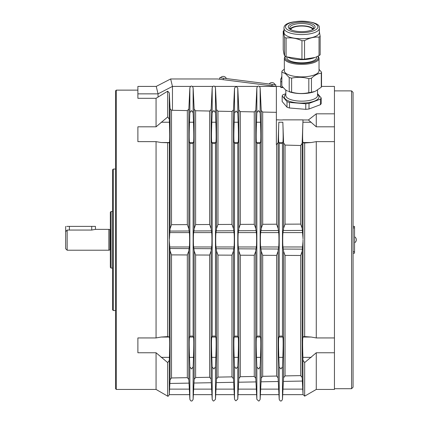 <?xml version="1.0" encoding="UTF-8"?>
<svg xmlns="http://www.w3.org/2000/svg" width="422" height="422" viewBox="0 0 422 422"><rect width="100%" height="100%" fill="white"/><g stroke="black" fill="none" stroke-linecap="round" stroke-linejoin="round"><path stroke-width="0.63" d="M193.128 366.903L191.493 368.981L189.858 366.903L189.494 357.355C189.082 345.687 189.082 338.919 189.494 337.046L189.858 336.213L191.493 336.033L193.128 336.213L193.492 337.046C193.904 338.919 193.904 345.687 193.492 357.355L193.128 366.903L193.128 399.339L194.152 379.325L195.613 377.521L195.613 254.999L194.152 250.932L193.656 246.981C193.287 245.477 193.287 234.105 193.656 232.596L194.152 228.65L195.613 224.578L195.613 110.759L194.152 109.192L193.128 87.797L192.39 86.41L191.493 86.004L190.596 86.41L189.858 87.797L188.84 109.034L187.352 110.601L171.517 110.274L170.055 108.686L169.301 92.887L167.666 91.178L156.061 98.31L137.883 98.31L137.883 93.858L158.05 93.858L172.456 86.41L172.456 110.311M191.493 110.596L193.128 112.674L193.492 122.227C193.904 133.89 193.904 140.658 193.492 142.53L193.128 143.364L191.493 143.549L189.858 143.364L189.494 142.53C189.082 140.658 189.082 133.89 189.494 122.227L189.858 112.674L191.493 110.596M215.473 366.903L213.827 368.997L212.182 366.903L211.818 357.355C211.411 345.687 211.411 338.919 211.818 337.046L212.182 336.213L213.827 336.028L215.473 336.213L215.842 337.046C216.249 338.919 216.249 345.687 215.842 357.355L215.473 366.903L215.473 399.339L216.523 378.924L217.984 377.115L217.984 255.099L216.523 251.032L216.001 246.981C215.637 245.477 215.637 234.105 216.001 232.596L216.523 228.545L217.984 224.478L217.984 111.197L216.523 109.625L215.473 87.797L214.745 86.41L213.827 85.988L212.915 86.41L212.182 87.797L211.142 109.467L209.655 111.033L195.613 110.759M213.827 110.585L215.473 112.674L215.842 122.227C216.249 133.89 216.249 140.658 215.842 142.53L215.473 143.364L213.827 143.549L212.182 143.364L211.818 142.53C211.411 140.658 211.411 133.89 211.818 122.227L212.182 112.674L213.827 110.585M237.786 366.533L236.151 368.612L234.516 366.533L234.163 357.355C233.756 345.687 233.756 338.919 234.163 337.046L234.516 336.244L236.151 336.065L237.786 336.244L238.14 337.046C238.546 338.919 238.546 345.687 238.14 357.355L237.786 366.533L237.786 399.059L238.841 378.529L240.303 376.714L240.303 255.204L238.841 251.137L238.298 246.981C237.934 245.477 237.934 234.105 238.298 232.596L238.841 228.444L240.303 224.377L240.303 111.63L238.841 110.058L237.786 88.098L236.151 86.42L234.516 88.098L233.471 109.899L231.984 111.466L217.984 111.197M236.151 110.965L237.786 113.049L238.14 122.227C238.546 133.89 238.546 140.658 238.14 142.53L237.786 143.332L236.151 143.517L234.516 143.332L234.163 142.53C233.756 140.658 233.756 133.89 234.163 122.227L234.516 113.049L236.151 110.965M260.147 366.903L258.501 368.997L256.856 366.903L256.492 357.355C256.08 345.687 256.08 338.919 256.492 337.046L256.856 336.213L258.501 336.028L260.147 336.213L260.516 337.046C260.923 338.919 260.923 345.687 260.516 357.355L260.147 366.903L260.147 399.339L261.234 378.128L262.695 376.308L262.695 255.305L261.234 251.238L260.675 246.981C260.311 245.477 260.311 234.105 260.675 232.596L261.234 228.339L262.695 224.277L262.695 112.062L261.234 110.495L260.147 87.797L259.419 86.41L258.501 85.988L257.584 86.41L256.856 87.797L255.779 110.332L254.292 111.899L240.303 111.63M258.501 110.585L260.147 112.674L260.516 122.227C260.923 133.89 260.923 140.658 260.516 142.53L260.147 143.364L258.501 143.549L256.856 143.364L256.492 142.53C256.08 140.658 256.08 133.89 256.492 122.227L256.856 112.674L258.501 110.585M282.476 366.903L280.841 368.981L279.206 366.903L278.837 357.355C278.43 345.687 278.43 338.919 278.837 337.046L279.206 336.213L280.841 336.033L282.476 336.213L282.84 337.046C283.246 338.919 283.246 345.687 282.84 357.355L282.476 366.903L282.476 399.339L283.584 377.727L285.045 375.907L285.045 255.405L283.584 251.343L282.998 246.981C282.634 245.477 282.634 234.105 282.998 232.596L283.584 228.239L285.045 224.177L285.045 145.078L283.584 142.847L282.84 122.227C283.246 133.89 283.246 140.658 282.84 142.53L282.476 143.364L280.841 143.549L279.206 143.364L278.837 142.53C278.43 140.658 278.43 133.89 278.837 122.227L278.103 142.615L276.373 144.836L276.373 119.864L278.921 119.864M187.326 110.601L187.326 224.615L188.84 228.74L189.33 232.596C189.7 234.105 189.7 245.477 189.33 246.981L188.84 250.842L187.326 254.962L187.326 377.669L188.84 379.478L189.61 394.649L189.33 389.131L169.575 389.131L170.055 379.758L171.517 377.959L171.517 254.893L170.055 250.821L169.301 240.73L170.055 228.761L171.517 224.689L171.517 110.274M300.675 255.415L300.649 375.622L302.163 377.453L303.028 394.501L302.917 357.355C302.511 345.687 302.511 338.919 302.917 337.046L303.028 241.273L302.163 251.364L300.675 255.415M282.761 119.864L302.996 119.864L302.163 143.274L300.675 145.511L285.045 145.078M300.649 145.511L300.649 224.103L302.163 228.218L303.028 238.303L302.917 142.53C302.511 140.658 302.511 133.89 302.917 122.227L302.996 119.864M209.634 111.033L209.634 224.515L211.142 228.634L211.659 232.596C212.023 234.105 212.023 245.477 211.659 246.981L211.142 250.942L209.634 255.062L209.634 377.268L211.142 379.077L211.939 394.649L211.659 389.131L193.656 389.131L193.376 394.649L211.939 394.649L212.182 399.339L212.182 366.903M254.266 111.899L254.266 224.314L255.779 228.429L256.328 232.596C256.697 234.105 256.697 245.477 256.328 246.981L255.779 251.148L254.266 255.263L254.266 376.461L255.779 378.281L256.613 394.649L256.328 389.131L238.298 389.131L238.019 394.649L256.613 394.649L256.856 399.339L256.856 366.903M231.958 111.466L231.958 224.414L233.471 228.534L234.004 232.596C234.368 234.105 234.368 245.477 234.004 246.981L233.471 251.048L231.958 255.162L231.958 376.867L233.471 378.682L234.284 394.649L234.004 389.131L216.001 389.131L215.721 394.649L234.284 394.649L234.516 399.059L234.516 366.533M276.589 144.841L276.589 224.214L278.103 228.328L278.678 232.596C279.042 234.105 279.042 245.477 278.678 246.981L278.103 251.254L276.589 255.368L276.589 376.06L278.103 377.88L278.958 394.649L278.678 389.131L260.675 389.131L260.395 394.649L278.958 394.649L279.206 399.339L279.206 366.903M167.666 362.577L167.666 396.147L156.061 389.443L156.061 352.76L137.883 352.76L137.883 337.943L156.061 337.943L161.125 337.046L167.666 336.592L169.417 337.046C169.823 338.919 169.823 345.687 169.417 357.355L169.301 360.446L167.666 362.577L156.061 352.76M303.028 238.303L303.033 239.052M316.273 389.443L316.273 352.76L334.446 352.76L334.446 389.443L316.273 389.443L304.668 396.147L304.668 362.577L303.028 360.325M316.273 352.76L304.668 362.577M303.028 336.788L304.668 336.592L304.668 142.989L303.028 142.789M169.301 142.8L161.125 142.53L156.061 141.639L137.883 141.639L137.883 126.816L156.061 126.816L167.666 117.005L169.301 119.136L169.417 122.227C169.823 133.89 169.823 140.658 169.417 142.53L169.301 238.852M167.666 336.592L167.666 142.989M193.128 399.339C192.395 400.773 191.852 401.29 191.493 400.889C191.119 401.285 190.575 400.768 189.858 399.339L189.61 394.649L169.301 394.649L169.575 389.131M156.061 389.443L116.293 389.443L116.293 90.134L137.883 90.134M116.293 90.134L115.549 90.878L115.549 388.699L116.293 389.443M334.446 90.878L351.573 90.878L351.573 388.699L334.446 388.699M321.511 86.41L334.446 86.41L334.446 113.829L316.273 113.829L308.392 119.964L303.001 119.964M308.392 119.964L316.273 126.816L334.446 126.816L334.446 141.639L316.273 141.639L311.209 142.53L304.668 142.989M304.668 336.592L311.209 337.046L316.273 337.943L334.446 337.943L334.446 352.76M351.573 388.699L353.061 387.211L353.061 92.371L351.573 90.878M113.312 169.058L112.569 169.802L112.569 309.78L113.312 310.523L113.312 169.058L115.549 169.058M115.549 310.523L113.312 310.523M95.446 226.387L91.722 226.387L95.446 226.387L95.446 229.368L108.85 229.368L109.957 229.663L109.957 249.914L110.337 249.914M108.85 229.368L108.85 250.214L109.957 249.914M95.446 229.368L91.722 230.053L67.151 230.053L67.151 250.214L108.85 250.214M67.151 230.053L65.663 231.667L65.663 248.727L67.151 250.214M66.755 226.387L69.387 226.387L66.755 226.387M111.081 211.496L110.337 212.24L110.337 267.337L111.081 268.081L111.081 211.496L112.569 211.496M281.843 76.957L281.437 76.957L281.437 78.745M308.814 92.666A19.845 7.01 -0 0 0 310.159 92.465A19.845 7.01 -0 0 0 311.462 92.228L314.812 91.479A17.349 6.13 180 0 1 309.094 93.014A17.349 6.13 180 0 1 288.564 91.479L289.212 91.579A19.845 7.01 -0 0 0 291.618 92.165C297.352 93.768 303.08 93.932 308.814 92.666L308.814 78.645C303.08 77.047 297.352 76.878 291.618 78.144A19.845 7.01 180 0 1 289.212 77.553L285.53 73.734L281.843 72.046A19.845 7.01 180 0 1 282.086 71.012L284.338 69.124M315.281 91.289L321.29 87.217A19.845 7.01 -0 0 0 321.527 86.188L321.527 72.162A19.845 7.01 180 0 1 321.29 73.196C318.014 73.433 314.738 75.1 311.462 78.202A19.845 7.01 180 0 1 308.814 78.645M301.946 59.217A19.881 7.021 -0 0 0 303.254 59.196A19.881 7.021 -0 0 0 304.552 59.149L315.065 57.471A17.682 6.246 180 0 1 303.08 59.613A17.682 6.246 180 0 1 288.31 57.471L286.955 56.917L301.946 59.217L301.946 40.697C296.661 38.318 291.37 37.431 286.084 38.027A19.881 7.021 180 0 1 284.602 37.263L283.215 31.075A19.881 7.021 180 0 1 284.006 30.468M315.63 57.239L319.032 55.63A19.881 7.021 -0 0 0 320.156 54.797L320.156 36.271A19.881 7.021 180 0 1 319.032 37.104C314.205 36.793 309.379 37.964 304.552 40.623A19.881 7.021 180 0 1 301.946 40.697M283.215 31.075L283.215 49.601L283.911 53.8L284.602 55.788L284.602 37.263M281.843 72.046L281.843 86.067L285.53 89.891L287.651 91.11M316.579 56.833L316.579 57.566A14.891 5.259 180 0 1 304.948 62.699A14.891 5.259 180 0 1 288.221 59.813A14.891 5.259 180 0 1 286.796 57.566L286.796 56.849M318.151 56.084L319.032 58.262L319.032 70.759A17.349 6.13 180 0 1 305.481 76.735A17.349 6.13 180 0 1 286 73.375A17.349 6.13 180 0 1 284.338 70.759L284.338 58.262A17.349 6.13 -0 0 0 284.386 58.7A17.349 6.13 -0 0 0 286 60.879A17.349 6.13 -0 0 0 305.481 64.239A17.349 6.13 -0 0 0 319.032 58.262A17.349 6.13 -0 0 0 318.99 57.819M319.032 69.35L321.527 72.162M290.674 29.324A11.167 3.946 180 0 1 300.854 26.048A11.167 3.946 180 0 1 312.301 28.754A11.167 3.946 180 0 1 312.697 29.324M288.326 27.288A13.404 4.732 -0 0 0 291.549 30.009A13.404 4.732 -0 0 0 311.826 30.009A13.404 4.732 -0 0 0 315.044 26.544A13.404 4.732 -0 0 0 300.628 22.197A13.404 4.732 -0 0 0 288.326 27.288M292.151 30.242A11.911 4.209 180 0 1 289.808 28.052A11.911 4.209 180 0 1 289.772 27.72A11.911 4.209 180 0 1 301.218 23.516A11.911 4.209 180 0 1 313.562 27.388A11.911 4.209 180 0 1 313.599 27.72A11.911 4.209 180 0 1 311.225 30.242M319.37 28.311L319.37 32.489A17.682 6.246 180 0 1 302.384 38.729A17.682 6.246 180 0 1 284.059 32.979A17.682 6.246 180 0 1 284.006 32.489L284.006 28.311A17.682 6.246 -0 0 0 284.048 28.759A17.682 6.246 -0 0 0 284.059 28.802A17.682 6.246 -0 0 0 302.384 34.551A17.682 6.246 -0 0 0 319.37 28.311L319.285 27.53C320.667 19.813 282.751 18.452 284.006 28.311M319.37 31.676L320.156 36.271M317.544 93.668L321.216 97.946A19.728 6.968 180 0 1 320.446 99.107L309.004 103.422A19.728 6.968 180 0 1 305.771 103.765L289.476 102.425A19.728 6.968 180 0 1 287.013 101.607L287.013 107.177L282.16 101.523L282.16 95.952A19.728 6.968 180 0 1 282.925 94.786L285.826 93.695M287.013 101.607L282.16 95.952M321.216 97.946L321.216 103.517A19.728 6.968 180 0 1 320.446 104.682L309.004 108.992A19.728 6.968 180 0 1 305.771 109.34L289.476 107.995A19.728 6.968 180 0 1 287.013 107.177M320.446 99.107L320.446 104.682M309.004 103.422L309.004 108.992M305.771 103.765L305.771 109.34M289.476 102.425L289.476 107.995M284.602 55.788A19.881 7.021 -0 0 0 286.084 56.548L286.084 38.027M286.084 56.548L286.955 56.917M304.552 59.149L304.552 40.623M319.032 55.63L319.032 37.104M313.161 28.849A11.911 4.209 -0 0 0 301.688 25.774A11.911 4.209 -0 0 0 290.209 28.849M291.618 92.165L291.618 78.144M311.462 92.228L311.462 78.202M321.29 87.217L321.29 73.196M289.212 91.579L289.212 77.553M280.841 87.169L282.735 87.169M281.843 78.745L280.725 78.745L280.725 87.117L280.841 87.539L283.046 87.539M276.373 119.864L276.373 86.41L280.725 86.41M282.756 119.964L278.921 119.964M91.722 226.387L69.387 226.387L91.722 226.387L91.722 230.053M219.72 77.738L219.53 79.215L219.72 77.738L223.412 78.207L223.222 79.684M275.666 86.325L275.856 84.843L223.412 78.207M259.419 86.41L276.373 86.41L217.552 78.967L170.646 78.967L156.24 86.41L137.883 86.41L137.883 93.858M353.061 251.702L354.549 251.702L354.549 253.189L353.061 253.189M354.549 251.702L354.549 226.387L353.061 226.387M354.549 227.875L353.061 227.875M334.446 337.943L334.446 141.639M334.446 126.816L334.446 113.829M283.521 229.41L283.415 230.423M283.563 378.175L283.547 378.508M283.526 378.856L283.399 381.409L302.342 381.061M303.028 394.501L302.759 389.131L282.998 389.131L282.719 394.649L303.028 394.649M216.491 379.542L216.475 379.869M255.816 379.056L255.795 378.698M238.778 379.832L238.657 382.216L255.959 381.905M194.109 380.264L193.967 383.028L211.327 382.712M278.14 378.655L278.124 378.297M261.213 378.576L261.197 378.909M261.171 379.431L261.054 381.81L278.283 381.499M261.171 229.521L261.07 230.533M276.373 112.331L262.695 112.062M233.535 249.919L233.651 248.811L216.338 248.727M255.837 250.03L255.959 248.917L238.657 248.832M211.206 249.813L211.327 248.7L193.967 248.616M188.903 249.703L189.019 248.595L169.871 248.5M188.861 229.193L188.84 109.034M216.46 229.737L216.354 230.75M238.773 229.631L238.673 230.639M194.088 229.848L193.988 230.855M303.033 239.791L303.028 241.273L303.033 239.791M278.167 250.135L278.283 249.027L261.054 248.943M316.273 126.816L316.273 113.829M156.24 86.41L158.05 93.858L158.05 97.055M167.666 117.005L167.666 91.178M156.061 126.816L156.061 98.31M156.061 337.943L156.061 141.639M316.273 337.943L316.273 141.639M190.596 86.41L172.456 86.41L170.646 78.967M192.39 86.41L212.915 86.41M214.745 86.41L257.584 86.41M193.128 336.213L193.128 143.364M193.128 112.674L193.128 87.797M215.473 336.213L215.473 143.364M215.473 112.674L215.473 87.797M237.786 336.244L237.786 143.332M237.786 113.049L237.786 88.098M260.147 336.213L260.147 143.364M260.147 112.674L260.147 87.797M282.476 336.213L282.476 143.364M189.858 336.213L189.858 143.364M212.182 336.213L212.182 143.364M234.516 336.244L234.516 143.332M256.856 336.213L256.856 143.364M279.206 336.213L279.206 143.364M278.103 228.328L278.103 142.615M278.103 377.88L278.103 251.254M194.152 379.325L194.152 250.932M194.152 228.65L194.152 109.192M238.841 378.529L238.841 251.137M238.841 228.444L238.841 110.058M216.523 378.924L216.523 251.032M216.523 228.545L216.523 109.625M189.858 399.339L189.858 366.903M189.858 112.674L189.858 87.797M188.84 379.478L188.84 250.842M212.182 112.674L212.182 87.797M211.142 228.634L211.142 109.467M211.142 379.077L211.142 250.942M256.856 112.674L256.856 87.797M255.779 228.429L255.779 110.332M255.779 378.281L255.779 251.148M234.516 113.049L234.516 88.098M233.471 228.534L233.471 109.899M233.471 378.682L233.471 251.048M261.234 378.128L261.234 251.238M261.234 228.339L261.234 110.495M283.584 377.727L283.584 251.343M283.584 228.239L283.584 142.847M317.856 56.231A16.606 5.866 180 0 1 318.246 57.144A16.606 5.866 180 0 1 305.903 63.237A16.606 5.866 180 0 1 286.675 60.066A16.606 5.866 180 0 1 285.124 57.988A16.606 5.866 180 0 1 285.494 56.268M285.541 27.367A16.194 5.718 180 0 1 285.536 27.33A16.194 5.718 180 0 1 300.464 21.211A16.194 5.718 180 0 1 317.829 26.465A16.194 5.718 180 0 1 317.84 26.502A16.194 5.718 180 0 1 302.906 32.621A16.194 5.718 180 0 1 285.541 27.367M285.826 94.465A17.349 6.13 -0 0 0 285.082 98.727A17.349 6.13 -0 0 0 306.72 102.81A17.349 6.13 -0 0 0 318.288 95.172A17.349 6.13 -0 0 0 317.544 94.465M317.544 90.129L317.544 95.557A15.857 5.602 180 0 1 306.288 100.916A15.857 5.602 180 0 1 286.512 97.181A15.857 5.602 180 0 1 285.826 95.557L285.826 90.102M280.725 81.72L281.843 81.72M282.329 87.539L282.329 87.169M69.387 230.053L69.387 226.387M272.164 84.379L271.974 85.856M161.125 337.046L169.417 337.046M161.125 357.355L169.417 357.355M217.984 255.099L231.958 255.162M231.958 376.867L217.984 377.115M240.303 255.204L254.266 255.263M254.266 376.461L240.303 376.714M195.613 254.999L209.634 255.062M209.634 377.268L195.613 377.521M285.045 255.405L300.649 255.474M302.342 249.144L283.399 249.054M282.998 246.981L302.759 246.981M302.163 377.453L302.163 251.364M262.695 255.305L276.589 255.368M276.589 376.06L262.695 376.308M171.517 254.893L187.326 254.962M170.055 379.758L170.055 250.821M169.301 336.777L169.301 240.73M167.666 396.147C167.988 396.574 168.536 396.058 169.301 394.591L169.301 360.446M189.33 246.981L169.575 246.981M276.589 224.214L262.695 224.277M261.054 230.639L278.283 230.554M231.958 224.414L217.984 224.478M216.338 230.855L233.651 230.771M234.004 232.596L216.001 232.596M254.266 224.314L240.303 224.377M238.657 230.744L255.959 230.66M256.328 232.596L238.298 232.596M209.634 224.515L195.613 224.578M193.967 230.961L211.327 230.876M211.659 232.596L193.656 232.596M187.326 224.615L171.517 224.689M169.871 231.077L189.019 230.987M189.33 232.596L169.575 232.596M170.055 228.761L170.055 108.686M169.301 119.136L169.301 92.887M300.649 224.103L285.045 224.177M283.399 230.528L302.342 230.438M302.163 228.218L302.163 143.274M282.998 232.596L302.759 232.596M216.338 382.622L233.651 382.306M187.326 377.669L171.517 377.959M169.871 383.461L189.019 383.118M300.649 375.622L285.045 375.907M260.675 232.596L278.678 232.596M234.004 246.981L216.001 246.981M256.328 246.981L238.298 246.981M211.659 246.981L193.656 246.981M278.678 246.981L260.675 246.981M278.837 337.046L282.84 337.046M278.837 357.355L282.84 357.355M256.492 337.046L260.516 337.046M256.492 357.355L260.516 357.355M234.163 357.355L238.14 357.355M234.163 337.046L238.14 337.046M211.818 337.046L215.842 337.046M211.818 357.355L215.842 357.355M302.917 357.355L311.209 357.355M302.917 337.046L311.209 337.046M189.494 337.046L193.492 337.046M189.494 357.355L193.492 357.355M161.125 142.53L169.417 142.53M161.125 122.227L169.417 122.227M278.837 122.227L282.84 122.227M278.837 142.53L282.84 142.53M256.492 122.227L260.516 122.227M256.492 142.53L260.516 142.53M234.163 142.53L238.14 142.53M234.163 122.227L238.14 122.227M211.818 122.227L215.842 122.227M211.818 142.53L215.842 142.53M302.917 142.53L311.209 142.53M302.917 122.227L311.209 122.227M189.494 122.227L193.492 122.227M189.494 142.53L193.492 142.53M212.182 399.339C212.915 400.784 213.463 401.306 213.827 400.9L215.473 399.339M234.516 399.059C235.276 400.525 235.824 401.042 236.151 400.615L237.786 399.059M256.856 399.339L258.501 400.9C258.828 401.322 259.377 400.8 260.147 399.339M279.206 399.339C279.913 400.763 280.461 401.28 280.841 400.889C281.221 401.28 281.764 400.763 282.476 399.339M285.193 56.121L284.338 58.262M111.081 268.081L112.569 268.081M65.663 226.387L65.663 231.667M109.957 229.663L110.337 229.663M275.118 84.753A3.376 3.376 0 0 0 269.21 84.004A3.376 3.376 0 0 1 275.118 84.753M226.366 78.582A3.376 3.376 0 0 0 220.458 77.833M354.549 242.766A3.376 3.376 0 0 0 354.549 236.811A3.376 3.376 0 0 1 354.549 242.766M304.668 396.147L303.028 394.507"/></g></svg>
